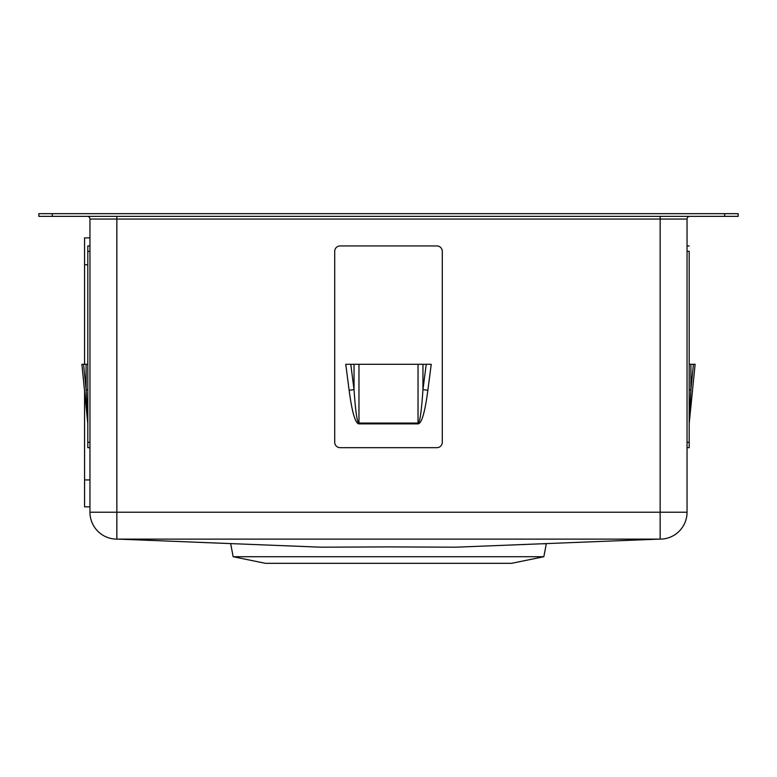 <?xml version="1.0" encoding="UTF-8"?>
<svg xmlns="http://www.w3.org/2000/svg" width="777" height="777" viewBox="0 0 777 777"><rect width="100%" height="100%" fill="white"/><g stroke="black" fill="none" stroke-linecap="round" stroke-linejoin="round"><path stroke-width="1.17" d="M543.832 556.73L233.168 556.73L265.452 563.325L511.548 563.325L543.832 556.73L546.318 543.764L542.123 543.764M388.5 546.901L455.953 547.193L658.828 539.121L118.172 539.121L321.047 547.193L388.5 546.901M724.698 213.675L38.85 213.675L38.85 216.365L738.15 216.365L738.15 213.675L724.698 213.675L724.698 216.365M87.267 216.365A2.69 2.69 0 0 1 89.957 219.056L89.957 512.218A26.894 26.894 0 0 0 116.851 539.121L116.851 512.218L89.957 512.218A26.894 26.894 0 0 0 116.851 539.121L660.149 539.121A26.894 26.894 0 0 0 687.043 512.218L660.149 512.218L660.149 219.056L89.957 219.056M689.733 216.365A2.69 2.69 0 0 0 687.043 219.056A2.69 2.69 0 0 1 689.733 216.365A2.69 2.69 0 0 0 687.043 219.056L687.043 512.218M117.657 539.121L118.172 539.121M659.343 539.121L658.828 539.121M231.4 543.628L234.877 543.764M334.712 442.288L334.712 251.33A5.381 5.381 0 0 1 340.083 245.95L436.917 245.95A5.381 5.381 0 0 1 442.288 251.33L442.288 442.288A5.381 5.381 0 0 1 436.917 447.669L340.083 447.669A5.381 5.381 0 0 1 334.712 442.288M350.767 364.296L354.05 389.636C355.507 411.577 357.148 422.717 358.964 423.067L418.036 423.067C419.852 422.717 421.493 411.577 422.95 389.636L427.865 390.268C424.961 412.325 421.678 423.523 418.036 423.863L358.964 423.863C355.322 423.523 352.039 412.325 349.135 390.268L345.765 364.296L356.225 364.296M418.036 423.863L418.036 364.296L354.05 364.296L354.05 389.636L349.135 390.268M418.036 364.296L422.95 364.296L422.95 389.636L426.233 364.296L431.235 364.296L427.865 390.268M426.233 364.296L420.775 364.296M89.957 245.95L87.801 245.95L87.801 442.288L89.957 442.288M87.801 401.845L87.801 245.95M89.957 447.669L87.801 447.669L87.801 442.288M87.801 364.296L87.801 390.268A8.071 1.039 180 0 0 86.101 389.636L86.101 364.296L87.801 364.296M87.762 423.067L81.886 364.296L83.566 364.296L86.101 389.636L87.762 423.067A8.071 8.071 0 0 1 87.801 423.863M86.101 364.296L83.566 364.296M687.043 251.33L689.199 251.33L689.199 442.288L687.043 442.288L689.199 442.288L689.199 447.669L687.043 447.669M689.199 245.95L687.043 245.95M689.199 251.33L689.199 364.296L695.114 364.296L689.238 423.067A8.071 8.071 0 0 0 689.199 423.863L689.199 364.296M690.899 364.296L690.899 389.636A8.071 1.039 -0 0 0 689.199 390.268M693.434 364.296L690.899 389.636L689.238 423.067L695.114 364.296M84.576 391.19L84.576 506.847L89.957 506.847M89.957 237.879L84.576 237.879L84.576 364.296M52.302 213.675L52.302 216.365M660.149 216.365L660.149 219.056L687.043 219.056M116.851 216.365L116.851 512.218L660.149 512.218L660.149 539.121M358.964 364.296L358.964 423.863M87.801 251.33L89.957 251.33M89.957 479.943L84.576 479.943M87.801 264.782L84.576 264.782M233.168 556.73L230.682 543.764M545.6 543.628L546.318 543.764"/></g></svg>
